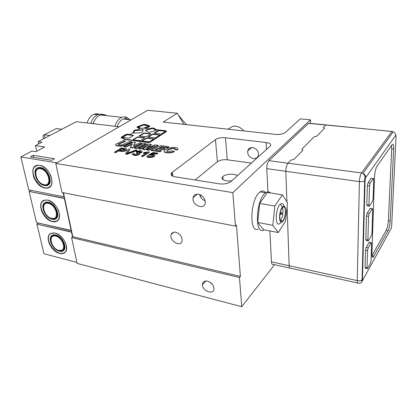 <?xml version="1.0" encoding="UTF-8"?>
<svg xmlns="http://www.w3.org/2000/svg" width="417" height="417" viewBox="0 0 417 417"><rect width="100%" height="100%" fill="white"/><g stroke="black" fill="none" stroke-linecap="round" stroke-linejoin="round"><path stroke-width="0.63" d="M55.732 234.98C62.263 236.194 67.867 247.828 63.353 250.643L59.396 251.196L60.001 250.742L59.396 251.196C52.709 249.835 47.204 237.852 52.193 235.344L55.732 234.98C64.88 237.127 68.466 253.661 59.396 251.196C50.499 249.038 46.694 232.806 55.732 234.98M55.013 233.014C63.207 234.526 70.291 249.121 64.682 252.712C63.353 253.703 61.669 253.943 59.631 253.437L59.86 253.265C51.739 251.592 44.77 237.237 50.415 233.577C42.716 238.732 57.536 258.394 64.755 252.655C63.447 253.546 61.81 253.75 59.86 253.265L59.631 253.437C51.187 251.706 44.265 236.554 50.629 233.447L55.013 233.014M56.436 235.183L55.873 235.584L52.578 235.933C51.187 236.84 50.619 238.415 50.869 240.651C50.634 236.752 52.302 235.063 55.873 235.584L55.701 236.058C63.858 237.721 67.184 252.963 58.959 250.476L59.261 250.601C67.825 253.192 64.369 237.315 55.873 235.584L55.701 236.058C63.822 237.971 67.028 252.66 58.959 250.476C51.041 248.558 47.663 234.114 55.701 236.058C47.502 233.817 51.004 248.808 58.959 250.476L62.91 250.101C67.111 247.505 61.919 236.72 55.873 235.584L56.436 235.183M58.031 250.169L59.261 250.601L58.031 250.169M38.51 223.085L36.91 224.148L71.781 232.019L71.526 232.206L72.516 236.877L71.526 232.206L36.91 224.148L43.988 253.765L76.895 262.397L43.988 253.765L36.91 224.148L38.51 223.085M55.341 235.485L55.471 234.922M64.937 247.521L64.354 247.479M59.631 253.437C55.174 251.785 51.698 248.443 49.201 243.419C48.163 240.255 48.064 237.523 48.909 235.224C50.306 233.437 52.344 232.702 55.013 233.014C59.574 234.63 63.123 238.029 65.662 243.205C66.678 246.431 66.73 249.173 65.808 251.43C64.343 253.145 62.284 253.817 59.631 253.437M48.325 202.167C55.513 203.251 61.169 216.736 55.471 218.977L52.188 219.259L52.917 218.763L52.188 219.259C44.822 218.018 39.307 204.101 45.562 202.292L48.325 202.167C57.645 204.049 61.429 221.49 52.188 219.259C43.123 217.351 39.115 200.254 48.325 202.167M56.66 221.224L52.438 221.604C47.892 220.035 44.332 216.637 41.752 211.398C40.668 208.078 40.543 205.18 41.382 202.693C42.789 200.733 44.854 199.858 47.574 200.071C51.875 201.27 56.206 205.383 58.489 210.449C59.548 213.843 59.621 216.757 58.703 219.201C57.228 221.088 55.138 221.891 52.438 221.604C43.133 220.014 36.201 202.412 44.181 200.207L47.574 200.071C56.592 201.421 63.744 218.331 56.66 221.224L52.678 221.437C44.134 219.973 36.967 204.304 43.29 200.619C34.929 205.67 49.441 226.53 57.285 220.833M49.133 202.381L48.471 202.808L45.896 202.928C43.983 203.741 43.16 205.529 43.415 208.281C43.201 204.231 44.89 202.401 48.471 202.808L48.299 203.282C56.608 204.695 60.116 220.77 51.734 218.482L52.047 218.633C60.773 221.015 57.129 204.273 48.471 202.808L48.299 203.282C56.571 204.966 59.949 220.457 51.734 218.482C43.665 216.788 40.105 201.567 48.299 203.282C39.943 201.26 43.634 217.054 51.734 218.482L55.07 218.378C60.366 216.314 55.133 203.819 48.471 202.808L49.133 202.381M50.076 217.888L52.047 218.633M31.004 190.293L29.096 191.439L64.635 198.304L64.364 198.482L71.192 230.643L71.453 230.455L36.55 222.631L29.096 191.439L36.55 222.631L71.192 230.643L64.364 198.482L29.096 191.439L31.004 190.293M48.179 202.751L48.367 202.172M57.713 215.688L57.098 215.641M40.512 167.54C48.523 168.473 54.048 184.309 46.913 185.544L44.583 185.581L45.505 185.023L44.583 185.581C36.368 184.486 31.046 168.119 38.828 167.493L40.512 167.54C50.014 169.13 54.012 187.551 44.583 185.581C35.356 183.954 31.129 165.919 40.512 167.54M39.719 165.309C49.774 166.461 56.769 186.321 47.882 187.973L45.104 187.885C36.097 186.67 28.737 169.469 35.82 165.82C26.761 170.678 40.845 192.889 49.362 187.311L48.132 187.817L44.854 188.036C34.475 186.628 27.793 165.919 37.707 165.241L39.719 165.309M41.45 167.77L40.668 168.218L39.083 168.176C36.498 168.729 35.32 170.704 35.549 174.118C35.372 169.907 37.077 167.942 40.668 168.218L40.485 168.703C48.951 169.828 52.657 186.806 44.108 184.747L44.437 184.924C53.34 187.077 49.487 169.385 40.668 168.218L40.485 168.703C48.919 170.12 52.49 186.482 44.108 184.747C35.888 183.303 32.14 167.243 40.485 168.703C31.968 166.925 35.862 183.584 44.108 184.747L46.568 184.893C53.199 183.767 48.091 169.088 40.668 168.218L41.45 167.77M41.653 183.777L44.437 184.924M119.153 126.784L76.358 121.691L38.15 141.603L76.358 121.691L119.153 126.784L56.801 162.849L119.153 126.784M61.831 129.26L56.3 128.551L44.291 134.727L42.925 135.89L43.561 138.783L42.925 135.89L44.291 134.727L56.3 128.551L61.831 129.26M45.01 138.027L44.291 134.727L45.01 138.027M49.873 135.494L44.291 134.727L49.873 135.494M38.666 143.922L38.15 141.603L42.008 142.166L35.44 145.622L36.706 151.241L35.44 145.622L44.619 146.993L35.898 151.679L31.916 151.053L20.85 156.943L56.801 162.849L20.85 156.943L28.71 189.839L64.015 196.829L28.71 189.839L20.85 156.943L31.916 151.053L35.898 151.679L44.619 146.993L35.44 145.622L42.008 142.166L38.15 141.603L38.666 143.922M33.282 155.327L54.497 158.731L51.698 160.321L30.441 156.865L33.282 155.327L33.756 157.402L33.282 155.327L54.497 158.731L51.698 160.321L30.441 156.865L33.282 155.327M40.673 168.218L40.923 167.624M50.056 182.146L49.399 182.083M63.134 192.69L64.015 196.829L63.134 192.69M44.854 188.036C40.22 186.571 36.566 183.11 33.897 177.642C32.766 174.155 32.615 171.069 33.443 168.385C34.856 166.232 36.951 165.205 39.719 165.309C44.103 166.388 48.549 170.579 50.916 175.88C52.026 179.446 52.12 182.552 51.213 185.2C49.722 187.275 47.606 188.223 44.854 188.036M310.509 123.406L310.451 119.83L300.36 118.871L285.171 132.59C282.945 134.086 279.687 134.691 275.402 134.394L163.151 122.077L177.251 113.252L147.67 110.291L55.8 163.428L232.837 192.638L310.451 119.83M232.837 192.638L235.449 226.108L236.439 225.086L240.4 276.419L239.462 277.534L241.735 306.709L274.553 264.67M248.261 150.428L247.87 150.381M241.735 306.709L77.109 263.388L71.599 237.549L72.772 236.684L63.457 192.748M183.897 124.355L177.251 113.252M225.461 137.735L266.182 142.52C270.273 143.182 271.582 144.407 270.117 146.19L230.94 181.567C227.995 183.6 224.117 184.361 219.306 183.84L174.921 176.777C171.194 175.984 170.162 174.619 171.835 172.68L215.453 139.617C217.966 138.053 221.302 137.422 225.461 137.735L227.234 159.794C223.142 159.424 219.863 160.065 217.398 161.718L195.088 179.988M175.828 232.248C180.191 233.848 182.281 236.741 182.099 240.917C180.769 247.797 168.692 240.567 171.21 234.458C171.997 232.608 173.54 231.868 175.828 232.248M55.8 163.428L61.987 192.466L235.449 226.108M72.772 236.684L240.4 276.419M239.462 277.534L71.599 237.549M198.45 194.192C202.365 195.297 204.632 197.861 205.247 201.891C205.836 210.814 191.398 205.706 193.118 197.689C193.78 195.047 195.557 193.879 198.45 194.192M207.614 281.173C211.19 282.403 213.296 284.738 213.937 288.178C214.724 295.46 202.193 291.483 202.474 284.618C202.735 281.793 204.45 280.641 207.614 281.173M209.621 281.996L212.587 284.712M199.561 194.489C200.337 197.528 202.188 199.634 205.107 200.796M252.686 147.55C256.179 148.363 258.113 150.553 258.504 154.113C258.206 157.251 256.491 158.757 253.354 158.622C249.314 157.485 247.437 154.91 247.719 150.891C248.433 148.504 250.085 147.394 252.686 147.55M231.862 180.738C225.654 181.89 219.879 179.201 222.803 176.641L222.98 176.474C225.748 173.826 235.068 173.373 237.341 175.792M200.181 196.324L201.463 195.474M251.394 163.099L227.234 159.794M280.068 213.561L280.677 213.384L280.75 212.863M280.339 220.395C281.579 219.061 282.455 216.856 282.966 213.785L279.89 214.692M282.966 213.785L280.677 213.384M280.172 213.03L283.143 212.17L282.57 207.562M281.803 221.938C278.431 223.47 279.067 210.095 282.544 207.009C287.011 202.37 286.328 220.009 282.007 221.854L281.803 221.938M280.547 223.012L279.228 223.95C274.751 226.024 275.559 208.364 280.182 204.335C281.965 202.792 283.247 203.48 284.029 206.394M281.902 220.989L281.699 221.37M281.871 221.328C280.094 221.359 279.458 218.982 279.963 214.182C280.547 210.793 281.511 208.505 282.851 207.317C286.568 204.241 286.01 218.706 282.351 221.073L281.871 221.328M272.801 225.3L274.85 206.019L282.361 194.854L287.532 202.735L285.525 221.151L278.306 232.54L272.801 225.3L257.727 222.48L259.687 203.433L274.85 206.019M259.687 203.433L267.422 192.466L282.361 194.854M257.727 222.48L263.544 229.699L278.306 232.54M264.315 229.845L263.487 230.22C254.162 234.604 256.09 198.685 265.671 192.774C267.485 191.518 269.08 191.575 270.461 192.951M258.092 229.183C248.641 233.51 250.481 197.747 260.187 191.893C262.314 190.475 264.128 190.762 265.624 192.769M178.32 115.04L186.378 124.626M186.248 124.13L185.633 124.542M99.131 114.274C97.489 113.601 95.801 113.601 94.06 114.284C90.974 115.624 88.623 118.517 86.997 122.958M104.068 115.379C102.092 114.05 99.981 113.82 97.74 114.685C94.664 116.035 92.319 118.939 90.698 123.396M94.273 121.086L92.897 123.656M106.517 115.65C104.547 114.315 102.441 114.086 100.205 114.956C97.145 116.312 94.8 119.22 93.179 123.693M129.588 119.705C128.316 118.089 126.841 117.135 125.157 116.838L121.696 117.307C118.704 118.709 116.4 121.691 114.784 126.262M128.686 119.606L126.262 118.574L123.182 118.996C120.617 120.179 118.605 122.697 117.141 126.544M222.334 177.225L222.85 177.209M243.841 130.933C240.599 127.206 236.898 125.679 232.733 126.341L228.24 129.041M267.943 191.872L266.776 168.64C266.76 165.111 267.506 162.458 269.001 160.686L288.011 163.209L291.181 160.003L293.881 159.466L302.888 150.302L301.741 149.338L314.293 136.661L316.769 136.182L324.494 128.327L323.347 127.519L324.483 128.337M327.001 124.996L325.958 124.891L323.347 127.519M325.979 124.897L326.98 124.991M301.741 149.338L302.878 150.313M287.084 206.874L289.169 265.738C289.309 267.923 289.872 268.767 290.852 268.277L357.525 282.961M325.833 125.011L391.912 131.459L361.497 172.94L288.027 163.193C286.583 165.007 285.848 167.717 285.817 171.314L286.901 201.771M289.685 268.001L273.26 264.388C272.233 264.852 271.634 264.008 271.457 261.86L269.903 230.919M269.001 160.686L308.559 123.343L309.795 123.333M374.492 177.048C374.794 172.226 375.649 168.588 377.062 166.128L392.168 144.569C393.241 143.698 393.731 145.199 393.632 149.083L390.213 220.947C389.921 224.961 389.197 228.188 388.034 230.632L373.288 257.075C372.334 257.821 371.875 256.643 371.917 253.546L374.492 177.048M369.045 206.107L367.273 205.826L366.809 204.763L367.346 185.622L368.023 182.787L371.13 178.299L371.484 178.346M367.137 268.657L365.412 268.298L365.037 267.422L365.521 250.169L366.168 247.401L369.081 242.413L369.509 242.282M367.987 240.854L366.235 240.531L365.824 239.577L366.491 215.97L367.148 213.16L370.134 208.469L370.557 208.396M372.214 208.802L372.741 209.709L371.964 233.056L371.333 235.787L368.294 240.911L367.888 239.957L368.597 216.319L369.253 213.504L372.214 208.802L370.134 208.469M371.104 242.788L371.62 243.538L371.052 260.615L370.432 263.315L367.419 268.715L367.049 267.839L367.57 250.565L368.211 247.792L371.104 242.788L369.081 242.413M373.199 178.674L373.262 178.591C373.585 178.32 373.741 178.695 373.731 179.727L373.106 198.633L372.459 201.406L369.389 206.16L368.93 205.096L369.504 185.93L370.176 183.084L373.199 178.674L371.067 178.382M371.995 255.772L386.199 230.314C387.367 227.875 388.097 224.648 388.383 220.645L391.688 148.864L391.542 145.434M148.702 155.624L148.619 155.708C148.15 156.25 148.379 156.589 149.317 156.724L153.253 155.666C153.701 155.155 153.393 154.816 152.335 154.65L148.978 154.603L153.169 152.513L157.902 153.169L157.162 153.68L153.357 153.148L151.136 154.238L153.336 154.222C154.827 154.472 155.265 154.978 154.655 155.734L151.981 156.995L148.676 157.173C147.06 156.901 146.57 156.401 147.206 155.682L148.702 155.624L148.447 156.375M153.435 155.411L152.382 155.004L150.021 155.181L149.974 154.827M150.021 155.181L149.025 154.957L148.978 154.603M157.162 153.68L157.209 154.035L157.902 153.169M157.209 154.035L153.409 153.498L153.357 153.148M153.409 153.498L152.054 154.165M154.931 155.286L154.3 156.417L152.028 157.355L148.723 157.527C147.467 157.329 146.893 156.974 146.993 156.458M141.551 156.052L146.612 152.658L143.354 152.966L144.12 152.455L149.177 151.866L142.713 156.219L141.551 156.052L141.598 156.406L142.76 156.573L142.713 156.219M145.919 153.117L143.406 153.315L143.354 152.966M142.76 156.573L149.229 152.215L149.177 151.866M134.092 153.492L134.013 153.576C133.513 154.144 133.716 154.488 134.623 154.603L138.189 153.753L137.355 152.877L136.463 152.825L137.287 152.382L140.649 151.798L139.924 151.095L137.084 151.626L136.098 151.371L140.55 150.662C141.926 150.907 142.374 151.319 141.889 151.913L139.007 152.831L139.539 153.826L139.148 154.139C137.751 154.947 136.015 155.244 133.946 155.041C132.47 154.785 132.022 154.316 132.596 153.628L134.092 153.492L133.815 154.29M138.308 153.576L136.521 153.175L136.463 152.825M140.727 151.705L139.976 151.439L137.136 151.97L137.084 151.626M137.136 151.97L136.15 151.72L136.098 151.371M142.072 151.616L141.655 152.497L139.612 153.133M139.721 153.55L139.2 154.493C137.803 155.296 136.072 155.598 133.998 155.395L132.413 154.379M128.65 149.025L129.948 149.208L126.95 153.362L135.749 150.016L136.99 150.188L126.831 153.925L125.58 153.743L128.65 149.025M127.456 153.154L129.948 149.208M126.831 153.925L126.888 154.274L137.042 150.537L136.99 150.188M126.888 154.274L125.637 154.092L125.58 153.743M119.231 150.12L121.597 148.634L124.944 149.15L125.183 149.755L121.555 150.448L119.231 150.12M125.267 149.635L121.649 148.978L119.726 150.188M121.649 148.978L121.597 148.634M121.185 147.983L125.866 148.687C126.799 148.905 127.044 149.27 126.601 149.781L126.148 150.146C125.064 150.944 123.265 151.209 120.753 150.938L118.444 150.61L115.718 152.32L114.529 152.148L121.185 147.983M126.799 149.453L126.2 150.49C125.121 151.293 123.323 151.559 120.81 151.288L118.501 150.954L118.444 150.61M118.501 150.954L115.775 152.669L115.718 152.32M115.775 152.669L114.586 152.492L114.529 152.148M145.173 128.332L149.286 126.846L149.682 126.278L144.459 128.248L149.197 128.806L151.95 128.029L153.638 128.04L156.422 129.651L165.836 130.761L166.357 131.246L150.068 141.884L148.186 142.233L123.875 139.059L123.411 138.59L124.115 138.126L121.587 137.798L121.644 138.131L123.677 138.392M148.833 126.382L142.061 128.582L137.74 126.883L143.917 124.641L148.958 126.106L148.833 126.382L143.959 124.959L137.964 127.096M121.587 137.798L121.316 137.198L125.793 134.498L127.581 134.175L130.094 134.488L132.987 132.731L134.248 130.229L138.079 129.635L140.221 128.327L137.24 127.242L137.084 126.888L137.547 126.622L143.516 124.501L145.236 124.396L149.521 125.903L149.729 126.591M137.125 127.19L137.287 127.566L139.909 128.519M134.889 130.26L143.328 129.76L142.082 132.455L141.431 132.689L134.008 133.127L133.555 132.955L134.889 130.26L133.69 133.101M143.239 129.942L134.936 130.584M123.453 138.934L123.927 139.393L148.233 142.572L150.115 142.223L166.274 131.673L166.367 131.235M121.185 137.678L121.644 138.131M153.685 139.049L147.248 138.236L146.44 138.381L142.15 141.123L142.004 140.847L146.393 138.048L147.201 137.897L153.847 138.934L149.437 141.811L142.155 141.123M144.563 137.563L144.61 137.897L137.495 137.245L133.153 139.95L133.007 139.679L137.443 136.912L144.563 137.563L144.715 137.834L140.315 140.628L133.143 139.95M159.685 135.144L153.294 134.363L152.502 134.509L148.337 137.167L148.186 136.901L152.46 134.175L153.253 134.029L159.852 135.025L155.562 137.829L148.343 137.167M150.636 133.711L150.678 134.039L144.412 133.273L139.414 136.046L139.257 135.78L144.365 132.945L150.636 133.711L150.787 133.972L146.508 136.693L139.398 136.046M165.523 131.345L159.185 130.594L154.358 133.32L154.201 133.065L158.361 130.406L159.143 130.266L165.695 131.225L161.52 133.946L154.363 133.32M156.224 130.385L153.049 128.54L152.304 128.535L145.46 130.474M133.325 135.202L133.456 135.462L129.015 138.194L121.816 137.339L127.164 134.43L133.325 135.202L133.372 135.515L127.216 134.754L122.051 137.542M153.008 128.217L156.359 130.297L149.328 132.351L148.572 132.345L145.278 130.234L152.262 128.212L153.008 128.217L153.049 128.54M174.264 151.397C171.658 152.403 169.078 152.747 166.529 152.419C164.178 152.075 163.5 151.361 164.507 150.276L165.252 149.667C168.244 147.853 171.622 147.128 175.395 147.493C177.767 147.847 178.471 148.541 177.506 149.573L175.057 149.453C175.604 148.864 175.286 148.494 174.108 148.353C171.83 148.16 169.615 148.713 167.467 150.016L167.035 150.365C166.498 151.001 166.795 151.402 167.921 151.574L172.143 150.923L174.264 151.397L174.306 151.752C171.7 152.758 169.125 153.102 166.576 152.773C164.845 152.528 164.017 152.064 164.09 151.387M177.929 148.89L177.418 149.656M177.46 150.005L175.098 149.802L175.057 149.453M175.296 149.109L174.15 148.707C171.872 148.509 169.662 149.062 167.509 150.365L166.821 151.095M160.639 145.642L168.776 146.716L167.212 147.472L161.322 146.69L159.148 147.722L164.887 148.488L163.308 149.26L157.558 148.483L154.942 149.724L161.379 150.6L159.774 151.376L151.152 150.193L160.639 145.642M167.212 147.472L167.259 147.821L168.817 147.065L168.776 146.716M167.259 147.821L161.369 147.039L161.322 146.69M161.369 147.039L159.758 147.8M163.308 149.26L163.355 149.609L164.929 148.838L164.887 148.488M163.355 149.609L157.605 148.827L157.558 148.483M157.605 148.827L155.551 149.807M159.774 151.376L159.82 151.731L161.426 150.954L161.379 150.6M159.82 151.731L151.199 150.542L151.152 150.193M142.645 149.02L148.374 144.954L140.55 148.733L138.569 148.462L148.118 143.985L151.246 144.402L146.596 147.727L154.936 144.887L158.121 145.309L148.926 149.885L146.893 149.604L154.801 145.846L144.751 149.312L142.645 149.02L142.697 149.369L144.798 149.656L144.751 149.312M146.758 146.101L140.602 149.077L140.55 148.733M140.602 149.077L138.621 148.806L138.569 148.462M147.608 147.383L151.293 144.741L151.246 144.402M148.926 149.885L148.973 150.235L158.168 145.653L158.121 145.309M148.973 150.235L146.946 149.953L146.893 149.604M152.038 147.159L144.798 149.656M143.933 143.432L146.106 143.719L136.547 148.181L134.363 147.884L143.933 143.432M136.547 148.181L136.599 148.525L146.153 144.063L146.106 143.719M136.599 148.525L134.415 148.228L134.363 147.884M130.224 147.31L132.398 143.756L125.913 146.716L123.932 146.445L133.544 142.061L135.515 142.322L133.419 145.835L139.81 142.89L141.806 143.156L132.231 147.587L130.224 147.31L130.276 147.654L132.283 147.931L132.231 147.587M132.09 144.256L125.965 147.06L125.913 146.716M125.965 147.06L123.985 146.789L123.932 146.445M133.774 145.674L135.515 142.322M132.283 147.931L141.858 143.495L141.806 143.156M125.355 140.982L118.365 144.084L119.309 144.918C120.669 145.215 122.358 144.881 124.365 143.907L129.598 141.54L131.699 141.816L126.294 144.277C123.64 145.627 120.847 146.106 117.902 145.715C115.926 145.408 115.243 144.907 115.853 144.214L123.27 140.706L125.355 140.982L125.408 141.316L118.829 144.23L118.772 143.891M118.829 144.23L118.423 144.423L118.365 144.084M126.294 144.277L126.346 144.616L131.751 142.155L131.699 141.816M126.346 144.616C123.698 145.966 120.899 146.445 117.959 146.054C116.333 145.814 115.582 145.434 115.712 144.902M266.182 142.52L266.526 149.432M215.453 139.617L217.398 161.718M172.273 172.31L172.753 176.183M271.457 261.86L357.239 280.605C357.239 282.877 357.619 283.727 358.385 283.153C361.45 283.451 361.32 282.382 361.607 282.2L362.071 279.797L364.651 180.801C363.384 181.577 361.638 181.843 359.412 181.598L357.239 280.605C359.298 280.975 360.908 280.704 362.081 279.791L362.467 279.312L365.073 180.394L364.651 180.801C364.677 175.614 365.891 176.917 362.983 173.378L393.231 131.808L391.912 131.459L393.231 131.808C394.821 132.601 395.624 133.805 395.639 135.431C395.926 135.129 396.056 135.499 396.035 136.536L396.025 135.853M266.776 168.64L359.412 181.598C359.616 177.804 360.309 174.916 361.497 172.94L362.998 173.383C364.786 174.332 365.709 175.708 365.766 177.506L395.639 135.431M308.559 123.343L325.818 125.027M392.877 131.616L325.958 124.891M396.035 136.536L391.646 226.222L391.11 228.605L361.659 282.106M363.014 279.916C362.66 280.474 362.477 280.271 362.467 279.312M365.073 180.394L365.766 177.506M365.824 239.577L367.888 239.957M366.491 215.97L368.597 216.319M367.148 213.16L369.253 213.504M365.037 267.422L367.049 267.839M365.521 250.169L367.57 250.565M366.168 247.401L368.211 247.792M366.809 204.763L368.93 205.096M367.346 185.622L369.504 185.93M368.023 182.787L370.176 183.084M373.872 256.257L372.011 255.892M388.034 230.632L386.199 230.314M390.213 220.947L388.383 220.645M393.632 149.083L391.688 148.864M152.382 155.004L152.335 154.65M154.3 156.417L154.254 156.062M152.028 157.355L151.981 156.995M148.723 157.527L148.676 157.173M137.407 153.227L137.355 152.877M139.976 151.439L139.924 151.095M141.655 152.497L141.603 152.148M139.2 154.493L139.148 154.139M133.998 155.395L133.946 155.041M127.607 152.945L127.55 152.596M123.943 149.302L123.891 148.958M124.996 149.495L124.944 149.15M126.2 150.49L126.148 150.146M120.81 151.288L120.753 150.938M149.244 126.523L149.286 126.846M137.944 126.763L137.991 127.086M144.678 124.594L144.72 124.912M143.917 124.641L143.959 124.959M137.24 127.242L137.287 127.566M135.535 130.026L135.582 130.349M142.869 129.593L142.911 129.916M126.372 134.571L126.424 134.9M127.164 134.43L127.216 134.754M152.262 128.212L152.304 128.535M145.564 130.094L145.611 130.417M158.361 130.406L158.408 130.735M159.143 130.266L159.185 130.594M165.471 131.011L165.513 131.339M143.578 133.091L143.625 133.419M144.365 132.945L144.412 133.273M152.46 134.175L152.502 134.509M153.253 134.029L153.294 134.363M159.628 134.811L159.669 135.144M137.443 136.912L137.495 137.245M138.246 136.766L138.293 137.099M146.393 138.048L146.44 138.381M147.201 137.897L147.248 138.236M153.623 138.71L153.67 139.049M123.875 139.059L123.927 139.393M148.186 142.233L148.233 142.572M150.068 141.884L150.115 142.223M166.232 131.345L166.274 131.673M166.576 152.773L166.529 152.419M174.15 148.707L174.108 148.353M167.509 150.365L167.467 150.016M120.138 143.651L120.08 143.312M117.959 146.054L117.902 145.715M54.174 234.802L52.578 235.933M64.661 248.787L62.925 250.091M55.471 218.977L56.321 218.404M47.288 202.037L45.896 202.928M57.41 216.793L55.873 217.836M46.913 185.544L48.966 184.293M40.272 167.504L39.083 168.176M173.654 232.259L171.21 234.458M205.763 281.011L202.474 284.618M197.283 194.108L193.118 197.689M247.719 150.891L251.644 147.524M222.803 176.641L223.059 179.67M171.835 172.68L172.237 175.927M282.544 207.009L280.182 204.335M282.007 221.854L279.494 223.84M280.532 220.739L282.351 221.073M260.187 191.893L265.671 192.774M94.06 114.284L97.74 114.685M100.205 114.956L121.696 117.307M126.262 118.574L125.157 116.838M123.182 118.996L131.1 119.872M232.733 126.341L227.984 129.192M308.695 123.229L325.943 124.907M370.233 208.344L372.313 208.672M369.217 242.23L371.239 242.605M371.13 178.299L373.262 178.591M373.288 257.075L372.272 256.872M148.619 155.708L148.666 156.062M154.655 155.734L154.702 156.088M134.013 153.576L134.065 153.925M141.889 151.913L141.942 152.262M139.539 153.826L139.591 154.175M126.601 149.781L126.653 150.13M134.91 130.229L134.957 130.552M166.357 131.246L166.393 131.574M177.506 149.573L177.548 149.927M167.035 150.365L167.081 150.714M118.178 144.235L118.235 144.574"/></g></svg>
